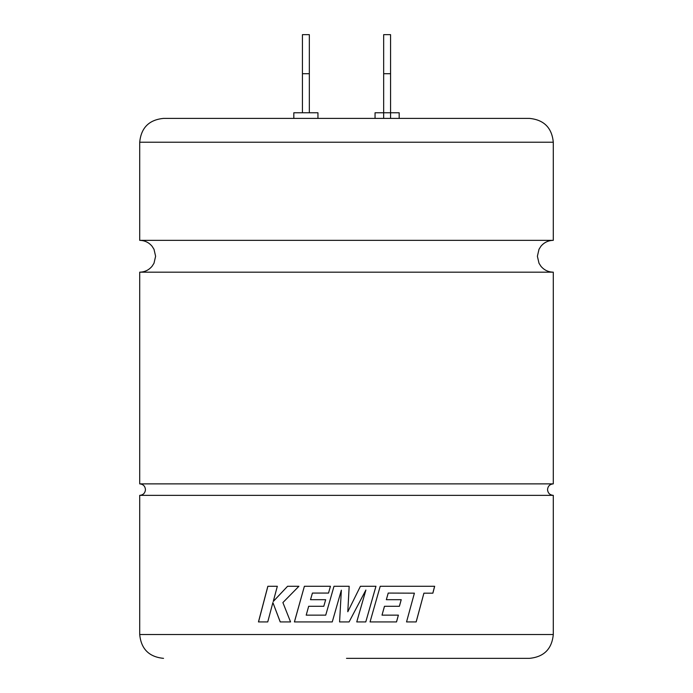<?xml version="1.0" encoding="UTF-8"?>
<svg xmlns="http://www.w3.org/2000/svg" width="693" height="693" viewBox="0 0 693 693"><rect width="100%" height="100%" fill="white"/><g stroke="black" fill="none" stroke-linecap="round" stroke-linejoin="round"><path stroke-width="1.04" d="M139.709 142.221C141.121 127.755 149.064 119.811 163.531 118.399L529.469 118.399C543.936 119.811 551.879 127.755 553.291 142.221L139.709 142.221L139.709 240.35C144.698 240.454 148.813 242.411 152.044 246.214L153.993 249.263L155.613 256.263L153.993 263.253L152.044 266.303C148.813 270.105 144.698 272.063 139.709 272.167L553.291 272.167L553.291 483.87C549.8 484.216 547.886 486.131 547.548 489.613C547.886 493.104 549.8 495.019 553.291 495.356L139.709 495.356L139.709 634.528L553.291 634.528C551.879 648.995 543.936 656.938 529.469 658.35L346.5 658.35M139.709 240.35L553.291 240.35C548.302 240.454 544.187 242.411 540.956 246.214L539.007 249.263L537.387 256.263L539.007 263.253L540.956 266.303C544.187 270.105 548.302 272.063 553.291 272.167M416.181 621.924L406.54 621.924L414.405 593.165L388.227 593.069L386.339 599.696L401.23 599.696L399.411 606.288L384.494 606.288L382.008 615.141L398.397 615.141L396.535 621.924L370.053 621.924L380.206 586.278L434.667 586.278L432.874 593.165L423.908 593.165L416.181 621.924M304.392 586.278L294.404 621.924L332.25 621.924L341.354 590.193L339.579 621.924L349.081 621.924L365.887 590.038L356.748 621.924L365.783 621.924L375.961 586.278L360.421 586.278L347.799 611.746L349.168 586.278L334 586.278L325.736 615.15L306.193 615.15L308.671 606.288L323.796 606.288L325.667 599.696L310.516 599.696L312.422 593.069L328.525 593.069L330.448 586.278L304.392 586.278L294.438 621.924M553.291 483.87L139.709 483.87C143.2 484.216 145.114 486.131 145.452 489.613C145.114 493.104 143.2 495.019 139.709 495.356M375.052 118.399L375.052 112.768L399.177 112.768L399.177 118.399M293.823 118.399L293.823 112.768L317.948 112.768L317.948 118.399M302.434 112.768L302.434 34.65L309.329 34.65L309.329 112.768M390.566 118.399L390.566 73.709L383.671 73.709L383.671 118.399M383.671 73.709L383.671 34.65L390.566 34.65L390.566 73.709M302.434 73.709L309.329 73.709M416.146 621.924L423.908 593.165M432.822 593.165L434.615 586.278M396.509 621.924L398.371 615.141M382.008 615.141L384.468 606.288M399.385 606.288L401.195 599.696M386.339 599.696L388.21 593.069M347.799 611.746L349.168 586.278M349.081 621.924L365.887 590.038M365.774 621.924L375.944 586.278M267.888 586.278L258.515 621.924M272.895 602.572L280.206 621.924L290.566 621.924L282.891 602.572L298.908 586.278L287.578 586.278L273.267 601.481L277.321 586.278L267.844 586.278L258.463 621.924L267.741 621.924L272.895 602.572L280.249 621.924M334 586.278L325.727 615.15M341.354 590.193L339.579 621.924M287.578 586.278L273.224 601.481M553.291 495.356L553.291 634.528M553.291 142.221L553.291 240.35M139.709 272.167L139.709 483.87M139.709 634.528C141.121 648.995 149.064 656.938 163.531 658.35"/></g></svg>

